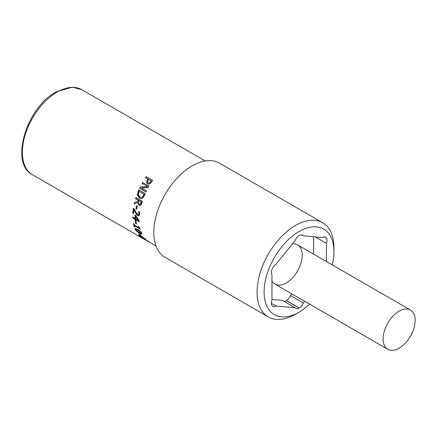 <?xml version="1.0" encoding="UTF-8"?>
<svg xmlns="http://www.w3.org/2000/svg" width="437" height="437" viewBox="0 0 437 437"><rect width="100%" height="100%" fill="white"/><g stroke="black" fill="none" stroke-linecap="round" stroke-linejoin="round"><path stroke-width="0.66" d="M144.134 239.208L141.899 237.668A49.163 28.383 120 0 0 141.943 237.701L144.947 239.618A49.163 28.383 -60 0 1 144.707 239.449L145.417 239.858A49.163 28.383 120 0 0 145.608 239.995L148.039 241.453L146.116 240.137A49.163 28.383 -60 0 1 146.084 240.11L156.031 246.08M147.575 241.197L148.072 241.393M145.417 239.858L144.964 239.596M143.434 238.799L32.556 174.795A49.163 28.383 -60 0 1 25.024 135.399A49.163 28.383 -60 0 1 57.138 92.081A49.163 28.383 -60 0 1 81.719 89.645L205.193 160.931M146.024 240.268L145.275 239.864M149.061 242.054L146.013 240.284M139.605 235.718L144.74 238.93L143.647 237.755L139.605 235.718L139.944 235.264M145.412 239.001L145.133 238.853M139.54 235.314L139.081 234.86M145.57 239.165C146.384 239.989 145.679 239.744 143.456 238.427L138.895 235.308C138.108 234.418 138.846 234.614 141.107 235.904L145.887 239.629M139.157 234.948L138.895 235.308L138.6 234.795M134.711 226.464L134.525 226.361A48.709 28.121 -60 0 1 133.875 223.815M140.206 228.737L134.875 225.661L134.563 225.929A49.163 28.383 120 0 0 134.875 227.022L134.219 226.639A49.163 28.383 -60 0 1 133.46 223.575L134.115 223.957A49.163 28.383 120 0 0 134.367 225.121L138.66 227.601A49.163 28.383 -60 0 1 138.409 226.432L140.179 228.617A49.163 28.383 120 0 0 140.337 229.267L134.563 225.929M138.66 227.601L138.971 227.338A48.709 28.121 -60 0 1 138.824 226.672M134.525 226.361L134.219 226.639M133.624 213.261L133.181 213.005A48.709 28.121 -60 0 1 133.635 208.509M139.048 215.703L137.983 215.452L136.726 214.316L134.279 209.651L133.962 209.776A49.163 28.383 120 0 0 133.602 213.589L132.859 213.163A49.163 28.383 -60 0 1 133.361 208.351L134.268 208.875L135.563 211.672L137.693 214.534L138.534 214.616L138.89 213.808L138.573 211.606A49.163 28.383 -60 0 1 138.578 211.546L139.496 212.076L139.621 214.316L138.89 215.796L137.66 215.61L136.404 214.469L133.962 209.776M138.676 214.551L139.206 213.677L138.884 211.486M133.181 213.005L132.859 213.163M135.716 212.661L135.394 212.803M136.726 214.316L136.404 214.469M139.135 212.453L138.819 212.579M146.029 191.848L139.851 188.281A48.709 28.121 -60 0 1 140.424 187.08L147.772 186.746L142.249 183.556A48.709 28.121 -60 0 1 142.784 182.59M139.851 188.281L139.594 188.205A49.163 28.383 -60 0 1 140.173 186.998L147.537 186.632L142.014 183.442A49.163 28.383 -60 0 1 142.56 182.464L148.968 186.162A49.163 28.383 120 0 0 148.138 187.659L141.408 187.97L146.482 190.898A49.163 28.383 120 0 0 146.002 191.909L139.594 188.205M148.258 182.983L149.749 183.108L150.841 181.896A48.709 28.121 -60 0 1 151.377 181.071L148.618 179.427A49.163 28.383 120 0 0 148.176 180.115L147.537 181.967L148.219 182.956L149.536 182.961L150.634 181.737A49.163 28.383 -60 0 1 151.175 180.902M145.734 177.755A48.709 28.121 -60 0 1 146.368 176.805L152.546 180.372M147.826 184.185L146.805 182.688L147.548 180.022A48.709 28.121 -60 0 1 148.099 179.175L145.505 177.624A49.163 28.383 -60 0 1 146.171 176.63L152.579 180.328A49.163 28.383 120 0 0 151.333 182.224L149.683 184.01L147.58 184.037M147.602 184.053L146.581 182.546L147.34 179.858A49.163 28.383 -60 0 1 147.892 179.006M138.289 194.738L139.911 197.071L141.184 197.486L142.451 197.021L143.691 195.06A49.163 28.383 -60 0 1 144.041 194.23L139.108 191.379A49.163 28.383 120 0 0 138.758 192.214L138.289 194.738M141.326 197.486L142.451 197.021M142.73 197.038L143.964 195.099A48.709 28.121 -60 0 1 144.308 194.274L144.041 194.23M144.308 194.274L139.108 191.379M141.277 198.704L139.791 198.212L137.693 194.984L138.305 191.794A48.709 28.121 -60 0 1 139.075 189.997M142.795 198.098L141.129 198.709L139.501 198.212L137.415 194.973L138.037 191.756A49.163 28.383 -60 0 1 138.84 189.866L145.248 193.564A49.163 28.383 120 0 0 144.45 195.432L142.795 198.098M137.693 194.984L137.415 194.973M138.458 203.183L139.343 204.232L140.332 204.205L140.911 203.019A49.163 28.383 -60 0 1 141.233 201.932L138.824 200.539A49.163 28.383 120 0 0 138.54 201.501L138.458 203.183M139.643 204.177L140.632 204.155L139.971 204.379L140.632 204.155L141.211 202.987A48.709 28.121 -60 0 1 141.528 201.905L141.233 201.932M141.528 201.905L138.824 200.539M140.261 205.592L139.43 205.341L137.983 202.571L134.181 203.921A49.163 28.383 -60 0 1 134.509 202.511L137.742 201.386A49.163 28.383 -60 0 1 138.114 200.13L135.563 198.66A49.163 28.383 -60 0 1 135.907 197.562L142.315 201.26A49.163 28.383 120 0 0 141.664 203.385L140.758 205.286L140.108 205.63L139.124 205.406L137.677 202.621M134.498 203.8A48.709 28.121 -60 0 1 134.809 202.451L138.043 201.348A48.709 28.121 -60 0 1 138.409 200.102L135.858 198.633A48.709 28.121 -60 0 1 136.147 197.699M135.858 198.633L135.563 198.66M138.409 200.102L138.114 200.13M138.043 201.348L137.742 201.386M134.809 202.451L134.509 202.511M136.765 208.875L136.251 208.58A48.709 28.121 -60 0 1 136.781 205.778M136.251 208.58L135.94 208.684A49.163 28.383 -60 0 1 136.524 205.63L137.3 206.078A49.163 28.383 120 0 0 136.721 209.132L135.94 208.684M135.689 216.293A49.163 28.383 120 0 0 135.678 218.79L138.179 220.232L135.689 216.293L136.005 216.124L138.502 220.035L138.179 220.232M135.732 220.166L135.388 219.964A48.709 28.121 -60 0 1 135.339 219.117L133.138 217.85A48.709 28.121 -60 0 1 133.116 217.309M139.212 221.351L136.033 219.516L135.71 219.724A49.163 28.383 120 0 0 135.76 220.576L135.066 220.177A49.163 28.383 -60 0 1 135.022 219.325L132.821 218.052A49.163 28.383 -60 0 1 132.788 217.118L134.989 218.391A49.163 28.383 -60 0 1 135.028 215.102L135.929 215.621L139.195 220.86A49.163 28.383 120 0 0 139.228 221.75L135.71 219.724M134.989 218.391L135.306 218.194A48.709 28.121 -60 0 1 135.333 215.277M135.388 219.964L135.066 220.177M133.138 217.85L132.821 218.052M135.339 219.117L135.022 219.325M136.344 223.558L135.951 223.329A48.709 28.121 -60 0 1 135.689 221.177M135.951 223.329L135.634 223.569A49.163 28.383 -60 0 1 135.328 220.969L136.109 221.417A49.163 28.383 120 0 0 136.415 224.023L135.634 223.569M135.82 229.786L136.852 230.976L140.763 233.227L141.069 232.817L140.053 231.594L136.164 229.349L135.82 229.786L136.464 229.048L136.115 229.48M141.058 232.916L141.326 232.418M140.763 233.227L141.069 232.817M140.353 231.293L136.464 229.048M141.927 233.735L138.911 232.304M135.803 229.758L135.268 228.485M141.779 233.227L141.872 233.975L139.256 233.003C136.983 231.725 135.601 230.512 135.104 229.376L135.055 228.578L137.737 229.48C139.987 230.791 141.331 232.042 141.779 233.227M139.818 234.008A48.709 28.121 -60 0 1 139.529 233.56M140.195 234.614L139.938 234.937A49.163 28.383 -60 0 1 138.791 233.134L139.567 233.582A49.163 28.383 120 0 0 140.719 235.385L139.938 234.937M291.845 293.882L290.49 295.57L303.305 302.967A6.795 3.922 -60 0 1 299.274 307.987L286.29 300.683A6.795 3.922 -60 0 1 283.897 301.273M304.66 301.284L303.305 302.967M324.544 236.936L326.423 238.018A6.795 3.922 -60 0 1 326.423 243.393L315.164 236.898M271.355 303.3L276.075 306.026A6.795 3.922 -60 0 1 272.759 306.315A6.795 3.922 -60 0 1 272.038 305.665L271.956 305.545A6.795 3.922 -60 0 1 271.956 300.164L271.956 274.84A6.795 3.922 -60 0 1 271.956 269.46L272.038 269.241A6.795 3.922 -60 0 1 276.075 264.221L295.068 240.596A6.795 3.922 -60 0 1 299.105 235.576L299.274 235.477A6.795 3.922 -60 0 1 302.584 235.188A6.795 3.922 -60 0 1 303.305 235.838L322.298 237.537A6.795 3.922 -60 0 1 325.614 237.247A6.795 3.922 -60 0 1 326.335 237.897L326.423 238.018M313.602 236.756L313.602 254.132M326.423 243.393L326.423 261.528M303.305 235.838L301.661 234.888M286.29 300.683L299.105 308.085A6.795 3.922 -60 0 1 295.789 308.375A6.795 3.922 -60 0 1 295.068 307.724L282.253 300.323L271.956 299.405M290.49 295.57A6.795 3.922 -60 0 1 286.459 300.585M387.805 349.289L274.884 284.094A22.653 13.077 -60 0 1 271.956 281.138A22.653 13.077 120 0 0 274.884 284.094A22.653 13.077 120 0 0 292.342 278.025A22.653 13.077 120 0 0 302.229 255.224A22.653 13.077 120 0 0 297.537 244.857A22.653 13.077 120 0 0 292.462 243.835A22.653 13.077 -60 0 1 297.537 244.857L410.458 310.046A22.653 13.077 -60 0 1 415.15 320.419A22.653 13.077 -60 0 1 414.445 326.242A36.249 36.249 0 0 1 403.826 344.64A22.653 13.077 -60 0 1 387.805 349.289A22.653 13.077 -60 0 1 387.805 323.129A22.653 13.077 -60 0 1 410.458 310.046M299.187 308.09L286.372 300.694M295.068 307.724L276.075 306.026M326.335 237.897L324.691 236.947M309.642 304.163A49.386 28.514 -60 0 1 299.028 312.198A49.386 28.514 -60 0 1 264.106 292.036A49.386 28.514 -60 0 1 299.028 231.55A49.386 28.514 -60 0 1 333.95 251.712A49.386 28.514 -60 0 1 332.295 264.92M299.028 312.198L295.505 314.23A54.368 31.393 -60 0 1 268.318 316.923A54.368 31.393 -60 0 1 268.318 254.143A54.368 31.393 -60 0 1 322.686 222.75A54.368 31.393 -60 0 1 333.95 247.642L333.95 251.712M268.318 316.923L165.039 257.3A54.368 31.393 -60 0 1 165.039 194.514A54.368 31.393 -60 0 1 219.407 163.127L322.686 222.75M137.983 215.452L137.66 215.61M139.206 213.677L138.89 213.808M143.964 195.099L143.691 195.06M139.791 198.212L139.501 198.212M141.211 202.987L140.911 203.019M139.43 205.341L139.124 205.406M140.337 231.31L140.053 231.594M138.321 229.971L138.021 230.266M139.545 232.675L139.256 233.003M135.404 229.064L135.104 229.376M148.269 241.06L148.039 241.453M145.608 239.531L145.379 239.918M142.183 237.324L141.938 237.701M145.286 238.64L145.029 239.006M139.703 235.09L139.441 235.45M141.473 197.497L141.184 197.486M141.413 232.905L141.118 233.221M136.076 229.064L135.776 229.365M146.898 240.809L146.16 240.383M32.556 174.795C9.379 163.411 26.488 107.453 56.007 91.967L72.378 87.149L81.719 89.645"/></g></svg>
